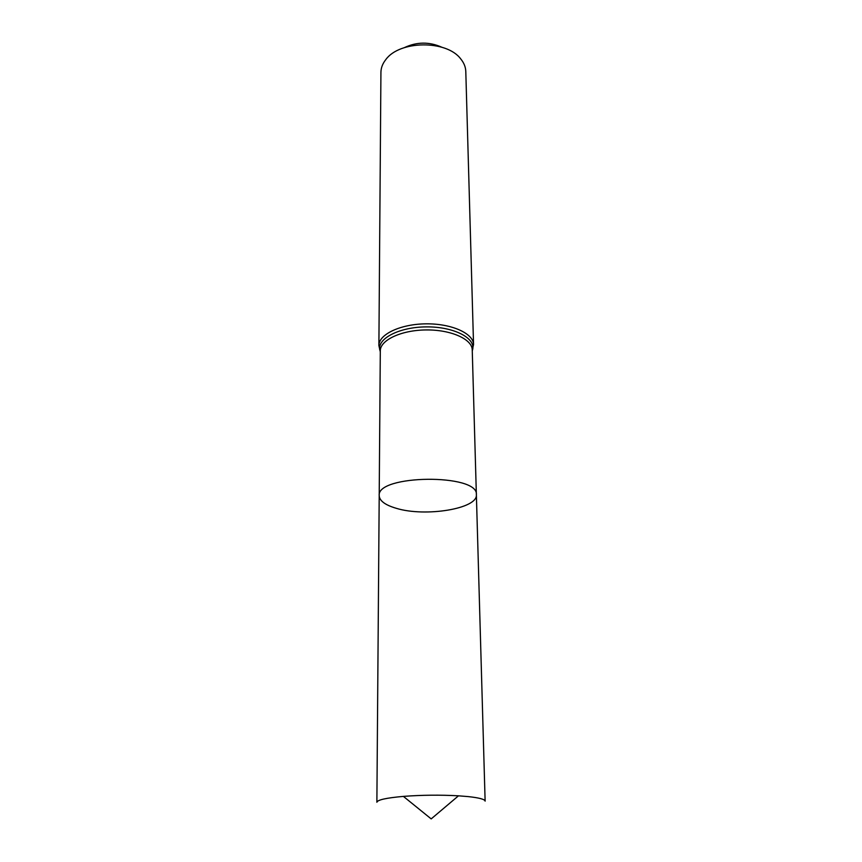 <?xml version="1.0" encoding="UTF-8"?>
<svg xmlns="http://www.w3.org/2000/svg" width="862" height="862" viewBox="0 0 862 862"><rect width="100%" height="100%" fill="white"/><g stroke="black" fill="none" stroke-linecap="round" stroke-linejoin="round"><path stroke-width="1.29" d="M396.326 508.321C425.311 517.265 477.99 508.742 476.374 494.713C478.906 473.453 376.231 474.531 379.205 495.725C379.571 500.897 385.271 505.089 396.326 508.321M441.84 47.238C429.287 41.645 416.799 41.775 404.353 47.636M378.892 345.587C378.655 334.445 400.388 324.037 426 323.843C451.602 323.498 473.54 333.454 473.55 344.595L465.792 71.46C465.642 67.01 463.939 62.797 460.664 58.831C446.57 39.867 399.483 40.363 385.788 59.618C382.599 63.648 380.982 67.893 380.929 72.354L378.892 345.587L380.304 351.922M476.374 494.713C478.906 473.453 376.231 474.531 379.205 495.725L376.877 802.263C377.416 799.871 386.262 797.91 403.394 796.391C421.744 795.001 440.116 794.807 458.487 795.82L468.163 796.596C479.229 797.792 484.886 799.311 485.123 801.132L472.236 349.918C472.236 339.186 450.923 329.607 426.054 329.941C401.196 330.124 380.088 340.156 380.304 350.888L379.205 495.725M472.268 350.963L472.807 348.83C474.779 337.365 452.615 326.515 426.033 326.892C399.44 327.075 377.502 338.389 379.722 349.8L380.304 350.888M473.55 344.595L472.236 349.918M403.394 796.391L431.183 818.9L458.487 795.82"/></g></svg>
